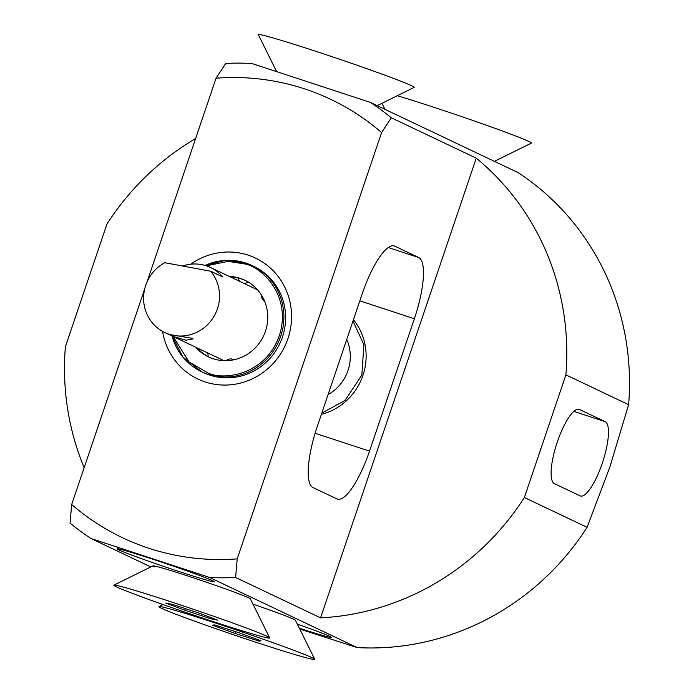 <?xml version="1.0" encoding="UTF-8"?>
<svg xmlns="http://www.w3.org/2000/svg" width="694" height="694" viewBox="0 0 694 694"><rect width="100%" height="100%" fill="white"/><g stroke="black" fill="none" stroke-linecap="round" stroke-linejoin="round"><path stroke-width="1.04" d="M397.315 95.711A82.256 2.715 18.7 0 1 433.23 107.084A82.256 2.715 18.7 0 1 531.3 143.155L494.406 161.355M328.08 394.6A42.438 40.833 -64.6 0 0 347.989 370.509A42.438 40.833 -64.6 0 0 346.748 339.461M346.523 340.138A6.532 6.281 -64.6 0 0 347.243 340.633M362.164 293.944L317.332 426.324A57.585 15.563 108.2 0 0 313.029 487.561L336.902 498.908A57.585 15.563 108.2 0 0 337.397 499.107A57.585 15.563 108.2 0 0 369.52 451.126L414.361 318.746A57.585 15.563 108.2 0 0 418.656 257.509L394.791 246.162A57.585 15.563 108.2 0 0 394.287 245.971A57.585 15.563 108.2 0 0 362.164 293.944M150.824 566.937L90.992 538.501A259.114 249.328 115.4 0 1 70.068 523.129L71.673 504.503L144.716 288.843M147.05 281.955L216.051 78.205L225.758 63.432A259.114 249.328 115.4 0 1 251.87 63.501L370.37 102.408A259.114 249.328 115.4 0 1 391.295 117.789L381.596 132.563L237.209 558.861L235.604 577.486A259.114 249.328 115.4 0 1 209.493 577.417L90.992 538.501M205.086 265.438L225.316 260.397L245.754 263.043L252.148 265.594A58.764 56.544 -64.6 0 1 280.68 336.321A58.764 56.544 -64.6 0 1 208.079 374.3A58.764 56.544 -64.6 0 1 201.702 371.75L183.034 357.21L172.008 335.939A58.764 56.544 -64.6 0 0 201.702 371.75L203.437 372.574A58.764 56.544 -64.6 0 0 282.406 337.145A58.764 56.544 -64.6 0 0 253.883 266.418L252.148 265.594A58.764 56.544 -64.6 0 0 245.763 263.043A58.764 56.544 -64.6 0 0 205.12 265.446M391.295 117.789L476.258 158.163L320.567 617.86L235.604 577.486M84.148 467.678A259.114 249.328 115.4 0 1 65.383 346.783L106.911 224.153A259.114 249.328 115.4 0 1 195.613 138.557M381.596 132.563A242.666 233.496 -64.6 0 0 216.051 78.205M190.763 264.197A66.988 64.455 115.4 0 1 266.513 264.83A66.988 64.455 115.4 0 1 287.915 338.655A66.988 64.455 115.4 0 1 221.03 384.962A66.988 64.455 115.4 0 1 162.578 331.376M71.673 504.503A242.666 233.496 -64.6 0 0 237.209 558.861M321.383 414.361A58.764 56.544 -64.6 0 0 362.927 375.411A58.764 56.544 -64.6 0 0 353.446 319.7M320.567 617.86A259.114 249.328 -64.6 0 0 524.378 497.511L565.905 374.881A259.114 249.328 -64.6 0 0 476.258 158.163M209.493 577.417L357.167 647.589A259.114 249.328 -64.6 0 0 587.089 527.31L524.378 497.511M565.905 374.881L628.617 404.68A259.114 249.328 -64.6 0 0 518.045 172.589L370.37 102.408M297.344 624.149A51.408 1.7 18.7 0 1 329.719 636.346A51.408 1.7 18.7 0 1 331.385 637.335A51.408 1.7 18.7 0 1 299.366 628.226M252.98 604.144A51.408 1.7 18.7 0 1 293.753 619.256A51.408 1.7 18.7 0 1 295.41 620.236L314.738 659.3A82.256 2.715 -161.3 0 0 202.101 618.692A82.256 2.715 -161.3 0 0 158.995 606.556A82.256 2.715 -161.3 0 0 271.571 647.329A82.256 2.715 -161.3 0 0 314.738 659.3M154.632 566.955A51.408 1.7 18.7 0 1 153.01 565.862A51.408 1.7 18.7 0 1 196.35 578.813A51.408 1.7 18.7 0 1 248.686 597.838A51.408 1.7 18.7 0 1 250.343 598.827L269.671 637.881A82.256 2.715 -161.3 0 0 171.539 601.984A82.256 2.715 -161.3 0 0 113.929 585.137A82.256 2.715 -161.3 0 0 212 621.208A82.256 2.715 -161.3 0 0 269.671 637.881M118.665 549.856A51.408 1.7 18.7 0 1 117.043 548.763A51.408 1.7 18.7 0 1 160.383 561.724A51.408 1.7 18.7 0 1 212.72 580.748A51.408 1.7 18.7 0 1 214.377 581.728A51.408 1.7 18.7 0 1 172.598 569.41A51.408 1.7 18.7 0 1 118.665 549.856M299.765 629.042L357.167 647.589M587.089 527.31L609.879 466.958L628.617 404.68M605.194 421.674L579.499 409.469A39.176 10.592 108.2 0 0 579.16 409.33A39.176 10.592 108.2 0 0 557.091 442.616A39.176 10.592 108.2 0 0 554.376 483.64L580.071 495.846A39.176 10.592 108.2 0 0 580.41 495.984A39.176 10.592 108.2 0 0 602.479 462.707A39.176 10.592 108.2 0 0 605.194 421.674L573.817 411.377M212.676 625.285L214.333 624.852L238.493 632.581L260.996 640.744L259.339 641.169L235.179 633.44L212.676 625.285M259.651 640.25L259.339 641.169M235.179 633.44L235.76 631.705M276.481 71.378L258.333 34.7A82.256 2.715 18.7 0 1 316.004 51.373A82.256 2.715 18.7 0 1 414.075 87.444L377.18 105.644M237.504 280.324A52.232 50.263 115.4 0 1 238.866 279.934M209.224 357.237A42.438 40.833 115.4 0 1 197.235 347.937M230.868 277.175A42.438 40.833 115.4 0 1 245.65 280.593M195.63 347.173A42.438 40.833 -64.6 0 0 208.417 356.863A42.438 40.833 -64.6 0 0 265.455 331.281A42.438 40.833 -64.6 0 0 244.852 280.203A42.438 40.833 -64.6 0 0 229.263 276.412M238.268 278.129A6.532 6.281 -64.6 0 0 240.037 281.53M243.646 283.239A6.532 6.281 -64.6 0 0 248.157 281.972M261.647 295.34A6.532 6.281 -64.6 0 0 264.709 301.413M233.731 359.813A6.532 6.281 -64.6 0 0 226.192 360.68M208.061 356.629A6.532 6.281 -64.6 0 0 207.324 352.734M200.826 349.646A6.532 6.281 -64.6 0 0 199.308 350.132M165.701 603.034L172.667 604.431L198.736 612.993L217.838 620.158L210.872 618.762L184.804 610.2L165.701 603.034M211.236 617.677L210.872 618.762M184.804 610.2L185.35 608.595M210.629 271.198A39.176 37.693 115.4 0 1 218.723 303.989A39.176 37.693 115.4 0 1 164.747 332.504A39.176 37.693 115.4 0 1 144.404 290.239A39.176 37.693 115.4 0 1 164.816 262.722L210.629 271.198L222.765 276.967A39.176 37.693 -64.6 0 0 210.516 267.502A39.176 37.693 -64.6 0 0 182.635 266.019M164.747 332.504L168.668 334.361L192.663 338.394L193.045 338.872L185.836 340.199L172.962 336.408L170.186 335.011M352.994 321.01L363.89 344.771L361.852 375.055L345.022 400.481L321.825 413.051M393.776 245.832L394.791 246.162M315.111 433.256L369.52 451.126M359.83 300.84L414.361 318.746M388.258 247.532L418.656 257.509M578.805 409.243L579.499 409.469M206.439 265.854L228.196 261.343L245.095 264.015C261.248 266.886 292.261 295.245 279.309 335.835C264.926 375.948 222.835 380.303 208.174 373.051L189.063 361.964L173.136 336.486M384.918 109.331L381.943 103.302M163.055 604.552L158.995 606.556M233.783 359.804L233.175 359.518M153.01 565.862L113.929 585.137M257.639 289.892L210.516 267.502M224.006 360.663L172.962 336.408"/></g></svg>
